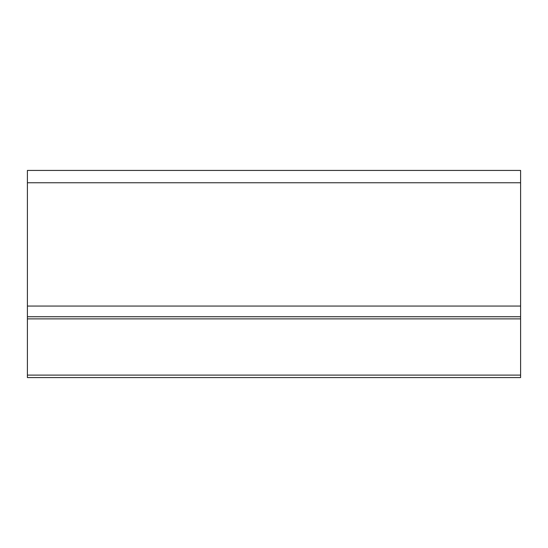 <?xml version="1.0" encoding="UTF-8"?>
<svg xmlns="http://www.w3.org/2000/svg" width="548" height="548" viewBox="0 0 548 548"><rect width="100%" height="100%" fill="white"/><g stroke="black" fill="none" stroke-linecap="round" stroke-linejoin="round"><path stroke-width="0.82" d="M27.4 170.428L520.6 170.428L27.4 170.428L27.4 377.572L520.6 377.572L520.6 375.106L27.4 375.106M520.6 170.428L520.6 375.106M520.6 182.758L27.4 182.758M520.6 306.058L27.4 306.058M520.6 316.737L27.4 316.737M520.6 318.874L27.4 318.874"/></g></svg>
